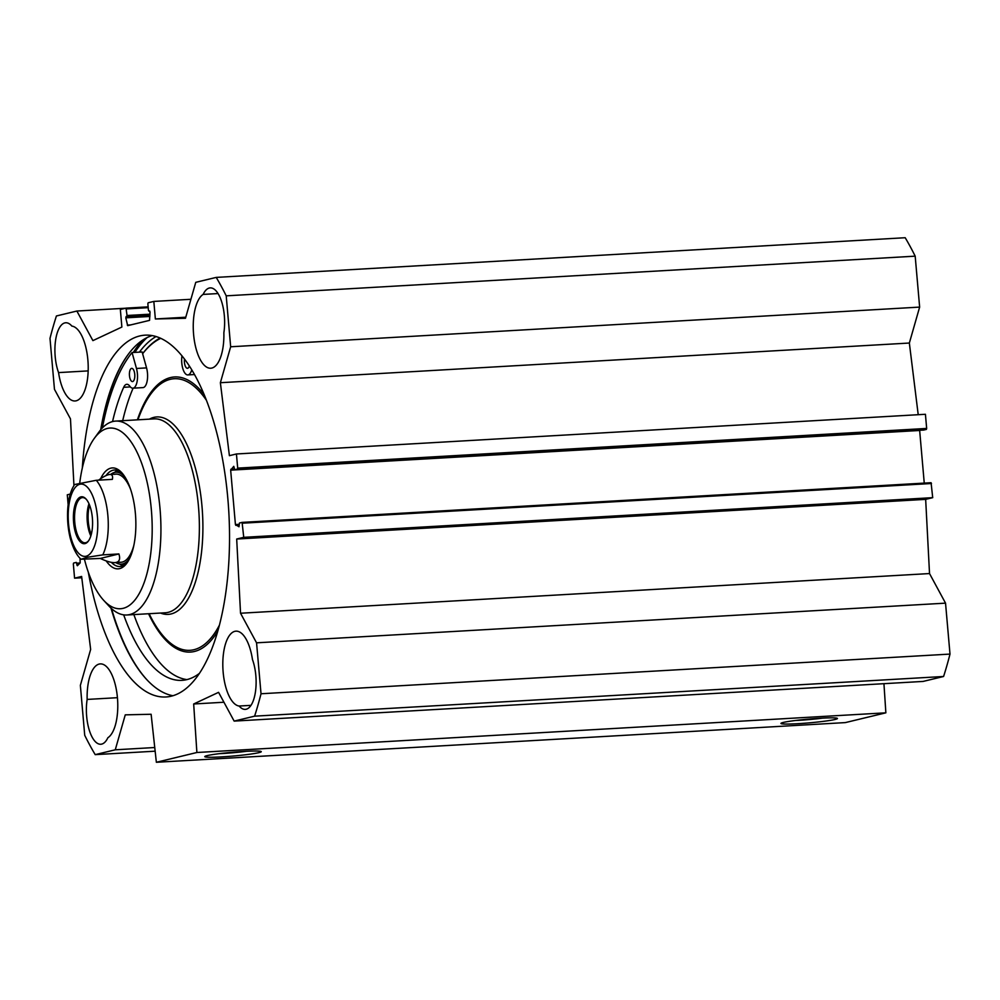 <?xml version="1.0" encoding="UTF-8"?>
<svg xmlns="http://www.w3.org/2000/svg" width="1000" height="1000" viewBox="0 0 1000 1000"><rect width="100%" height="100%" fill="white"/><g stroke="black" fill="none" stroke-linecap="round" stroke-linejoin="round"><path stroke-width="1.5" d="M931.075 482.713L242.1 522.388L931.075 482.713L932.712 497.663L925.662 499.363L929.525 573.562L945.537 603.15L256.562 642.825L240.538 613.237L236.688 539.038L243.738 537.337L242.1 522.388L239.425 523.025L239.013 526.763L235.425 524.55L230.662 470.15L233.775 466.337L234.737 469.725L237.4 469.087L237.688 468.125L236.438 453.975L229.4 455.675L220.375 382.713L230.662 346.775L919.638 307.1L909.35 343.038L918.213 414.712M236.438 453.975L925.425 414.288L926.663 428.438L926.388 429.4L923.737 430.05L234.737 469.725L923.737 430.05M919.638 430.288L924.25 483.1M256.562 642.825L261.025 693.763A297.962 120.712 86.7 0 1 254.613 716.162L234.15 721.1L923.125 681.425L943.587 676.488A297.962 120.712 -93.3 0 0 950 654.087L945.537 603.15M885.863 712.825L196.887 752.5L156.363 762.275L845.337 722.6L885.863 712.825L883.938 683.675M919.638 307.1L915.188 256.163A297.962 120.712 -93.3 0 0 905.2 237.725L216.225 277.4A297.962 120.712 86.7 0 1 226.213 295.837L230.662 346.775M250.975 705.35L239.137 706.038A37.525 15.2 86.7 0 1 222.887 668.088A37.525 15.2 86.7 0 1 235.975 631.163A37.525 15.2 86.7 0 1 252.463 659.525A30.9 12.525 86.7 0 1 255.463 691.725A30.9 12.525 86.7 0 1 245.275 709.375A30.9 12.525 86.7 0 1 239.137 706.038M117.425 697.688L87.15 699.425A37.525 15.2 86.7 0 1 100.288 663.9A37.525 15.2 86.7 0 1 117.3 696.35A37.525 15.2 86.7 0 1 107.888 737.712A30.9 12.525 86.7 0 1 100.775 744.25A30.9 12.525 86.7 0 1 87.15 699.425M58.562 372.6A30.9 12.525 86.7 0 1 55.562 340.412A30.9 12.525 86.7 0 1 65.75 322.762A30.9 12.525 86.7 0 1 71.875 326.1A37.525 15.2 86.7 0 1 88.138 364.05A37.525 15.2 86.7 0 1 75.05 400.975A37.525 15.2 86.7 0 1 58.562 372.6L88.175 370.9M203.125 294.413A30.9 12.525 86.7 0 1 210.238 287.887A30.9 12.525 86.7 0 1 223.863 332.713A37.525 15.2 86.7 0 1 210.725 368.225A37.525 15.2 86.7 0 1 193.725 335.775A37.525 15.2 86.7 0 1 203.125 294.413L218.05 293.562M156.062 336.525A182.875 74.088 -93.3 0 0 139.4 352.137M152.188 335.588A181.213 73.412 -93.3 0 0 127.8 354.95A181.213 73.412 -93.3 0 0 100.712 429.762M110.975 608.1A181.213 73.412 -93.3 0 0 146.475 679.3A181.213 73.412 -93.3 0 0 172.925 695.725M146.825 679.675A182.087 73.775 86.7 0 1 111.525 608.6M101.188 429.188A182.087 73.775 86.7 0 1 128.1 354.538M82.325 467.975A181.213 73.412 86.7 0 1 139.75 335.95A181.213 73.412 86.7 0 1 145.087 335.163A181.213 73.412 86.7 0 1 228.8 511.85A181.213 73.412 86.7 0 1 165.925 696.975A181.213 73.412 86.7 0 1 88.325 572.238M73.938 485.475L70.475 418.9L54.462 389.312L50 338.375A297.962 120.712 86.7 0 1 56.413 315.975L76.875 311.038L92.9 340.625L121.875 327.05L120.35 309.5L126.025 308.125L127.037 315.5L125.8 317.838L127.675 325.65L149.55 320.375L150.025 311.988L148.438 310.338L147.863 303.75L148.138 302.787L153.825 301.425L155.363 318.975L185.475 318.275L195.763 282.337L216.225 277.4M822.7 718.112A25.263 1.688 -5 0 1 798.838 720.325A25.263 1.688 -5 0 1 795.4 720.5M797.875 723.688A28.35 1.9 175 0 0 837.362 718.363A28.35 1.9 175 0 0 809.025 719.062A28.35 1.9 175 0 0 781 723.3A28.35 1.9 175 0 0 797.875 723.688M221.713 756.875A28.35 1.9 175 0 0 261.2 751.55A28.35 1.9 175 0 0 232.862 752.25A28.35 1.9 175 0 0 204.838 756.475A28.35 1.9 175 0 0 221.713 756.875M246.537 751.287A25.263 1.688 -5 0 1 222.675 753.5A25.263 1.688 -5 0 1 219.237 753.675M70.338 494.062L67.287 494.8L68.15 504.738M80.037 558.263L80.175 562.888L77.362 565.737L76.287 562.413L73.612 563.05L73.338 564.012L74.575 578.162L81.625 576.462L90.65 649.412L80.363 685.35L84.725 735.3A297.288 120.45 86.7 0 0 95.2 754.638L115.262 749.8L125.262 714.85L151.125 714.262L156.363 762.275M234.15 721.1L218.575 692.337L193.675 703.988L196.887 752.5M220.375 382.713L909.35 343.038M240.538 613.237L929.525 573.562M236.688 539.038L925.662 499.363M243.738 537.337L932.712 497.663M950 654.087L261.025 693.763M915.188 256.163L226.213 295.837M74.575 578.162L81.788 577.75M943.587 676.488L254.613 716.162M223.938 702.237L193.675 703.988M154.75 747.525L115.262 749.8M155.15 751.188L95.2 754.638M125.625 308.225L76.875 311.038M190.912 299.288L153.825 301.425M185.775 317.213L155.363 318.975M98.575 480.163C103.562 476.55 107.287 474.663 109.75 474.487C112.163 474.375 113.038 476 112.375 479.363L96.263 480.288L74.5 484.55L72.8 487.612C67.487 497.75 65.438 518.513 70.213 538.075C73.938 551.75 78.625 557.2 81.037 559.25L87.725 557.2L102.788 554.875L118.9 553.95L100.337 558.438L81.037 559.25M118.9 553.95C120.6 559.4 119.237 562.288 114.825 562.625C111.4 562.788 106.562 561.388 100.337 558.438M88.713 540.6A22.625 9.162 86.7 0 1 85.087 542.788A22.625 9.162 86.7 0 1 74.7 521.55A22.625 9.162 86.7 0 1 81.825 497.713A22.625 9.162 86.7 0 1 82.487 497.612A22.625 9.162 86.7 0 1 86.337 499.363M80.938 496.875A23.5 9.525 -93.3 0 0 74.175 526.95A23.5 9.525 -93.3 0 0 88.413 541.038A23.5 9.525 -93.3 0 0 92.5 519.7A23.5 9.525 -93.3 0 0 85.988 498.963A23.5 9.525 -93.3 0 0 80.938 496.875M89.588 505.213A22.012 8.925 -93.3 0 0 91.275 534.412M129.462 375.6A6.625 2.688 86.7 0 1 131.725 368.35A6.625 2.688 86.7 0 1 134.787 374.812A6.625 2.688 86.7 0 1 132.487 381.575A6.625 2.688 86.7 0 1 129.462 375.6M189.338 365.95A6.625 2.688 86.7 0 1 187.463 368.312A6.625 2.688 86.7 0 1 184.438 362.337A6.625 2.688 86.7 0 1 184.488 359.038M133.112 388.175A165.538 67.062 -93.3 0 0 122.7 420.675M133.863 614.587A165.538 67.062 -93.3 0 0 186.962 679.6M102.387 427.9A188.713 76.45 86.7 0 1 132.062 352.55L136.475 368.462A13.238 5.362 86.7 0 1 132.863 388.188A13.238 5.362 86.7 0 1 129.85 386.25A13.238 5.362 -93.3 0 0 126.825 384.3A13.238 5.362 -93.3 0 0 123.688 387.3A165.538 67.062 -93.3 0 0 112.55 421.575M123.688 614.862A165.538 67.062 -93.3 0 0 181.95 680.35A165.538 67.062 -93.3 0 0 199.412 673.375M191.875 370A13.238 5.362 -93.3 0 0 191.175 371.438A13.238 5.362 86.7 0 1 187.838 374.925A13.238 5.362 86.7 0 1 181.775 357.537L181.925 355.788M132.863 388.188L142.938 387.612A13.238 5.362 86.7 0 0 146.55 367.887L142.137 351.975L132.062 352.55M119.887 564.175A48.338 19.587 -93.3 0 0 123 565.775M117.513 470.425A48.338 19.587 -93.3 0 0 114.6 472.375M125.288 477.512A46.05 18.65 -93.3 0 0 114.525 472.425A46.05 18.65 -93.3 0 0 113.85 472.625A46.05 18.65 -93.3 0 0 110.7 474.425M115.775 562.575A46.05 18.65 -93.3 0 0 119.113 564A46.05 18.65 -93.3 0 0 129.913 557.837M118.987 562.112A44.138 17.887 -93.3 0 0 133.825 545.462M130.6 489.35A44.138 17.887 -93.3 0 0 114.6 474.325M142.625 353.738A179.438 72.7 86.7 0 1 160.75 338.325M160.15 338.05A180.325 73.062 -93.3 0 0 142.613 353.713M84.462 559.35A90.487 36.662 -93.3 0 0 103.663 600.312L108.863 605.95A97.112 39.35 -93.3 0 0 126.85 614.987A97.112 39.35 -93.3 0 0 160.538 515.775A97.112 39.35 -93.3 0 0 115.675 421.087A97.112 39.35 -93.3 0 0 98.85 432.125L94.338 438.338A90.487 36.662 -93.3 0 0 79.737 482.962M103.663 600.312A90.487 36.662 -93.3 0 0 151.825 516.275A90.487 36.662 -93.3 0 0 94.338 438.338M106.225 560.925A50.538 20.475 -93.3 0 0 126.888 563.1A50.538 20.475 -93.3 0 0 135.662 517.212A50.538 20.475 -93.3 0 0 121.675 472.625A50.538 20.475 -93.3 0 0 100.638 478.713M111.375 562.362A48.338 19.587 -93.3 0 0 120.013 566.525A48.338 19.587 -93.3 0 0 127.638 562.013M122.537 473.625A48.338 19.587 -93.3 0 0 114.45 470.012A48.338 19.587 -93.3 0 0 106.025 475.588M147.088 337.6A188.05 76.188 -93.3 0 0 134.85 352.4M142.9 339.988A188.938 76.55 -93.3 0 0 133.3 352.488M230.662 470.15L919.638 430.475M235.425 524.55L239.175 524.338M230.85 469.25L234.35 469.05M237.4 469.087L926.388 429.4M237.688 468.125L926.663 428.438M242.5 523.188L931.475 483.512M235.75 525.337L239.25 525.138M76.688 563.2L80.05 563.013M76.85 565L78.162 564.925M148.138 306.85L126.075 308.125L148.138 306.85M148.212 307.663L126.463 308.925M149.975 314.188L127.037 315.5M149.95 315.125L126.762 316.462M149.938 315.262L126.037 316.637M149.913 316.45L125.8 317.838M130.838 324.888L127.3 325.087M149.812 311.075L148.875 311.125L149.812 311.075M72.7 491.5A36.2 14.663 -93.3 0 0 68.537 523.725A36.2 14.663 -93.3 0 0 88.737 554.963A36.2 14.663 -93.3 0 0 95.325 503.988A36.2 14.663 -93.3 0 0 72.7 491.5M102.788 554.875A44.138 17.887 -93.3 0 0 96.263 480.288M88.975 503.75A22.625 9.162 -93.3 0 0 90.838 535.938M130.375 386.912L123.688 387.3M192.688 371.35L191.175 371.438M146.55 367.887L136.475 368.462M117.8 470.513A48.125 19.5 -93.3 0 0 115.05 472.212M120.35 564.275A48.125 19.5 -93.3 0 0 123.275 565.638M118.925 471A47.15 19.1 -93.3 0 0 118.488 471.087A47.15 19.1 -93.3 0 0 117.788 471.3L113.85 472.625M119.113 564L123.175 564.875A47.15 19.1 -93.3 0 0 124.338 565.037M148.55 613.737A137.787 55.825 -93.3 0 0 217.787 631.125M204.163 394.613A137.787 55.825 -93.3 0 0 137.387 419.837M149.137 613.713A136.025 55.113 -93.3 0 0 219.4 625.188M206.45 400.325A136.025 55.113 -93.3 0 0 137.963 419.8M160.562 613.05A98.875 40.062 -93.3 0 0 202.5 513.362A98.875 40.062 -93.3 0 0 149.388 419.137M126.85 614.987L165.287 612.775A97.112 39.35 -93.3 0 0 198.988 513.562A97.112 39.35 -93.3 0 0 154.125 418.875L115.675 421.087M115.9 474.125L109.75 474.487M120.975 562.275L114.825 562.625M194.513 374.538L187.838 374.925"/></g></svg>
